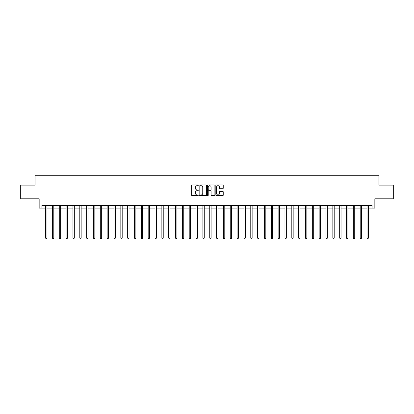 <?xml version="1.0" encoding="UTF-8"?>
<svg xmlns="http://www.w3.org/2000/svg" width="414" height="414" viewBox="0 0 414 414"><rect width="100%" height="100%" fill="white"/><g stroke="black" fill="none" stroke-linecap="round" stroke-linejoin="round"><path stroke-width="0.62" d="M198.244 185.317A0.378 0.378 0 0 0 197.871 184.944L192.163 184.944A0.538 0.538 0 0 0 191.625 185.477L191.625 195.144A0.538 0.538 0 0 0 192.163 195.682L197.871 195.682A0.378 0.378 0 0 0 198.244 195.304A0.378 0.378 0 0 0 197.871 194.932L197.131 194.932A1.718 1.718 0 0 1 195.413 193.214L195.413 192.406A1.718 1.718 0 0 1 197.131 190.688L197.871 190.688A0.378 0.378 0 0 0 198.244 190.311A0.378 0.378 0 0 0 197.871 189.938L197.131 189.938A1.718 1.718 0 0 1 195.413 188.22L195.413 187.413A1.718 1.718 0 0 1 197.131 185.695L197.871 185.695A0.378 0.378 0 0 0 198.244 185.317M222.696 188.727A0.538 0.538 0 0 0 223.234 188.189L223.234 185.477A0.538 0.538 0 0 0 222.696 184.944L216.356 184.944A0.538 0.538 0 0 0 215.823 185.477L215.823 195.144A0.538 0.538 0 0 0 216.356 195.682L222.696 195.682A0.538 0.538 0 0 0 223.234 195.144L223.234 191.868A0.538 0.538 0 0 0 222.696 191.335L219.984 191.335A0.538 0.538 0 0 0 219.446 191.868L219.446 193.493A1.439 1.439 0 0 1 218.007 194.932A1.439 1.439 0 0 1 216.574 193.493L216.574 187.128A1.439 1.439 0 0 1 218.007 185.695A1.439 1.439 0 0 1 219.446 187.128L219.446 188.189A0.538 0.538 0 0 0 219.984 188.727L222.696 188.727M41.902 208.092L41.902 205.36L372.098 205.36L372.098 208.092L374.836 208.092L374.836 198.792L393.3 198.792L393.3 185.115L378.939 185.115L378.939 175.267L35.061 175.267L35.061 185.115L20.7 185.115L20.7 198.792L39.164 198.792L39.164 208.092L45.597 208.092M206.529 185.477A0.538 0.538 0 0 0 205.991 184.944L199.657 184.944A0.538 0.538 0 0 0 199.118 185.477L199.118 195.144A0.538 0.538 0 0 0 199.657 195.682L205.991 195.682A0.538 0.538 0 0 0 206.529 195.144L206.529 185.477M208.009 184.944L214.343 184.944A0.538 0.538 0 0 1 214.882 185.477L214.882 195.144A0.538 0.538 0 0 1 214.343 195.682L211.632 195.682A0.538 0.538 0 0 1 211.093 195.144L211.093 191.227A0.538 0.538 0 0 0 210.56 190.688L208.759 190.688A0.538 0.538 0 0 0 208.221 191.227L208.221 195.304A0.378 0.378 0 0 1 207.844 195.682A0.378 0.378 0 0 1 207.471 195.304L207.471 185.477A0.538 0.538 0 0 1 208.009 184.944M46.963 208.092L52.433 208.092M53.799 208.092L59.274 208.092M60.641 208.092L66.111 208.092M67.482 208.092L72.952 208.092M74.318 208.092L79.793 208.092M81.16 208.092L86.629 208.092M87.996 208.092L93.471 208.092M94.837 208.092L100.307 208.092M101.678 208.092L107.148 208.092M108.515 208.092L113.985 208.092M115.356 208.092L120.826 208.092M122.192 208.092L127.667 208.092M129.033 208.092L134.503 208.092M135.875 208.092L141.345 208.092M142.711 208.092L148.181 208.092M149.552 208.092L155.022 208.092M156.388 208.092L161.864 208.092M163.23 208.092L168.7 208.092M170.066 208.092L175.541 208.092M176.907 208.092L182.377 208.092M183.749 208.092L189.219 208.092M190.585 208.092L196.055 208.092M197.426 208.092L202.896 208.092M204.262 208.092L209.738 208.092M211.104 208.092L216.574 208.092M217.945 208.092L223.415 208.092M224.781 208.092L230.251 208.092M231.623 208.092L237.093 208.092M238.459 208.092L243.934 208.092M245.3 208.092L250.77 208.092M252.136 208.092L257.611 208.092M258.978 208.092L264.448 208.092M265.819 208.092L271.289 208.092M272.655 208.092L278.125 208.092M279.497 208.092L284.967 208.092M286.333 208.092L291.808 208.092M293.174 208.092L298.644 208.092M300.015 208.092L305.485 208.092M306.852 208.092L312.322 208.092M313.693 208.092L319.163 208.092M320.529 208.092L326.004 208.092M327.37 208.092L332.84 208.092M334.207 208.092L339.682 208.092M341.048 208.092L346.518 208.092M347.889 208.092L353.359 208.092M354.726 208.092L360.201 208.092M361.567 208.092L367.037 208.092M368.403 208.092L372.098 208.092M200.247 185.695A0.378 0.378 0 0 0 199.869 186.067L199.869 194.554A0.378 0.378 0 0 0 200.247 194.932L201.023 194.932A1.718 1.718 0 0 0 202.746 193.214L202.746 187.413A1.718 1.718 0 0 0 201.023 185.695L200.247 185.695M211.093 187.159A1.439 1.439 0 0 0 209.66 185.72A1.439 1.439 0 0 0 208.221 187.159L208.221 189.4A0.538 0.538 0 0 0 208.759 189.938L210.56 189.938A0.538 0.538 0 0 0 211.093 189.4L211.093 187.159M47.03 205.36L47.005 205.427A0.549 0.549 90.6 0 0 46.963 205.634L46.963 238.024L45.597 238.024L45.597 205.634A0.549 0.549 90.6 0 0 45.556 205.427L45.53 205.36M46.963 238.024L46.554 238.733L46.006 238.733L45.597 238.024M53.872 205.36L53.841 205.427A0.549 0.549 90.6 0 0 53.799 205.634L53.799 238.024L52.433 238.024L52.433 205.634A0.549 0.549 90.6 0 0 52.397 205.427L52.366 205.36M53.799 238.024L53.39 238.733L52.842 238.733L52.433 238.024M60.708 205.36L60.682 205.427A0.549 0.549 90.6 0 0 60.641 205.634L60.641 238.024L59.274 238.024L59.274 205.634A0.549 0.549 90.6 0 0 59.233 205.427L59.207 205.36M60.641 238.024L60.232 238.733L59.683 238.733L59.274 238.024M67.549 205.36L67.518 205.427A0.549 0.549 90.6 0 0 67.482 205.634L67.482 238.024L66.111 238.024L66.111 205.634A0.549 0.549 90.6 0 0 66.074 205.427L66.043 205.36M67.482 238.024L67.068 238.733L66.525 238.733L66.111 238.024M74.385 205.36L74.36 205.427A0.549 0.549 90.6 0 0 74.318 205.634L74.318 238.024L72.952 238.024L72.952 205.634A0.549 0.549 90.6 0 0 72.911 205.427L72.885 205.36M74.318 238.024L73.909 238.733L73.361 238.733L72.952 238.024M81.227 205.36L81.196 205.427A0.549 0.549 90.6 0 0 81.16 205.634L81.16 238.024L79.793 238.024L79.793 205.634A0.549 0.549 90.6 0 0 79.752 205.427L79.721 205.36M81.16 238.024L80.751 238.733L80.202 238.733L79.793 238.024M88.063 205.36L88.037 205.427A0.549 0.549 90.6 0 0 87.996 205.634L87.996 238.024L86.629 238.024L86.629 205.634A0.549 0.549 90.6 0 0 86.588 205.427L86.562 205.36M87.996 238.024L87.587 238.733L87.038 238.733L86.629 238.024M94.904 205.36L94.878 205.427A0.549 0.549 90.6 0 0 94.837 205.634L94.837 238.024L93.471 238.024L93.471 205.634A0.549 0.549 90.6 0 0 93.429 205.427L93.404 205.36M94.837 238.024L94.428 238.733L93.88 238.733L93.471 238.024M101.746 205.36L101.715 205.427A0.549 0.549 90.6 0 0 101.678 205.634L101.678 238.024L100.307 238.024L100.307 205.634A0.549 0.549 90.6 0 0 100.271 205.427L100.24 205.36M101.678 238.024L101.264 238.733L100.721 238.733L100.307 238.024M108.582 205.36L108.556 205.427A0.549 0.549 90.6 0 0 108.515 205.634L108.515 238.024L107.148 238.024L107.148 205.634A0.549 0.549 90.6 0 0 107.107 205.427L107.081 205.36M108.515 238.024L108.106 238.733L107.557 238.733L107.148 238.024M115.423 205.36L115.392 205.427A0.549 0.549 90.6 0 0 115.356 205.634L115.356 238.024L113.985 238.024L113.985 205.634A0.549 0.549 90.6 0 0 113.948 205.427L113.917 205.36M115.356 238.024L114.942 238.733L114.399 238.733L113.985 238.024M122.259 205.36L122.233 205.427A0.549 0.549 90.6 0 0 122.192 205.634L122.192 238.024L120.826 238.024L120.826 205.634A0.549 0.549 90.6 0 0 120.784 205.427L120.759 205.36M122.192 238.024L121.783 238.733L121.235 238.733L120.826 238.024M129.101 205.36L129.075 205.427A0.549 0.549 90.6 0 0 129.033 205.634L129.033 238.024L127.667 238.024L127.667 205.634A0.549 0.549 90.6 0 0 127.626 205.427L127.6 205.36M129.033 238.024L128.625 238.733L128.076 238.733L127.667 238.024M135.942 205.36L135.911 205.427A0.549 0.549 90.6 0 0 135.875 205.634L135.875 238.024L134.503 238.024L134.503 205.634A0.549 0.549 90.6 0 0 134.467 205.427L134.436 205.36M135.875 238.024L135.461 238.733L134.912 238.733L134.503 238.024M142.778 205.36L142.752 205.427A0.549 0.549 90.6 0 0 142.711 205.634L142.711 238.024L141.345 238.024L141.345 205.634A0.549 0.549 90.6 0 0 141.303 205.427L141.277 205.36M142.711 238.024L142.302 238.733L141.754 238.733L141.345 238.024M149.62 205.36L149.589 205.427A0.549 0.549 90.6 0 0 149.552 205.634L149.552 238.024L148.181 238.024L148.181 205.634A0.549 0.549 90.6 0 0 148.145 205.427L148.114 205.36M149.552 238.024L149.138 238.733L148.595 238.733L148.181 238.024M156.456 205.36L156.43 205.427A0.549 0.549 90.6 0 0 156.388 205.634L156.388 238.024L155.022 238.024L155.022 205.634A0.549 0.549 90.6 0 0 154.981 205.427L154.955 205.36M156.388 238.024L155.98 238.733L155.431 238.733L155.022 238.024M163.297 205.36L163.266 205.427A0.549 0.549 90.6 0 0 163.23 205.634L163.23 238.024L161.864 238.024L161.864 205.634A0.549 0.549 90.6 0 0 161.822 205.427L161.791 205.36M163.23 238.024L162.821 238.733L162.272 238.733L161.864 238.024M170.133 205.36L170.107 205.427A0.549 0.549 90.6 0 0 170.066 205.634L170.066 238.024L168.7 238.024L168.7 205.634A0.549 0.549 90.6 0 0 168.658 205.427L168.633 205.36M170.066 238.024L169.657 238.733L169.109 238.733L168.7 238.024M176.975 205.36L176.949 205.427A0.549 0.549 90.6 0 0 176.907 205.634L176.907 238.024L175.541 238.024L175.541 205.634A0.549 0.549 90.6 0 0 175.5 205.427L175.474 205.36M176.907 238.024L176.499 238.733L175.95 238.733L175.541 238.024M183.816 205.36L183.785 205.427A0.549 0.549 90.6 0 0 183.749 205.634L183.749 238.024L182.377 238.024L182.377 205.634A0.549 0.549 90.6 0 0 182.341 205.427L182.31 205.36M183.749 238.024L183.335 238.733L182.791 238.733L182.377 238.024M190.652 205.36L190.626 205.427A0.549 0.549 90.6 0 0 190.585 205.634L190.585 238.024L189.219 238.024L189.219 205.634A0.549 0.549 90.6 0 0 189.177 205.427L189.151 205.36M190.585 238.024L190.176 238.733L189.628 238.733L189.219 238.024M197.494 205.36L197.462 205.427A0.549 0.549 90.6 0 0 197.426 205.634L197.426 238.024L196.055 238.024L196.055 205.634A0.549 0.549 90.6 0 0 196.019 205.427L195.988 205.36M197.426 238.024L197.012 238.733L196.469 238.733L196.055 238.024M204.33 205.36L204.304 205.427A0.549 0.549 90.6 0 0 204.262 205.634L204.262 238.024L202.896 238.024L202.896 205.634A0.549 0.549 90.6 0 0 202.855 205.427L202.829 205.36M204.262 238.024L203.854 238.733L203.305 238.733L202.896 238.024M211.171 205.36L211.145 205.427A0.549 0.549 90.6 0 0 211.104 205.634L211.104 238.024L209.738 238.024L209.738 205.634A0.549 0.549 90.6 0 0 209.696 205.427L209.67 205.36M211.104 238.024L210.695 238.733L210.146 238.733L209.738 238.024M218.012 205.36L217.981 205.427A0.549 0.549 90.6 0 0 217.945 205.634L217.945 238.024L216.574 238.024L216.574 205.634A0.549 0.549 90.6 0 0 216.538 205.427L216.506 205.36M217.945 238.024L217.531 238.733L216.988 238.733L216.574 238.024M224.849 205.36L224.823 205.427A0.549 0.549 90.6 0 0 224.781 205.634L224.781 238.024L223.415 238.024L223.415 205.634A0.549 0.549 90.6 0 0 223.374 205.427L223.348 205.36M224.781 238.024L224.372 238.733L223.824 238.733L223.415 238.024M231.69 205.36L231.659 205.427A0.549 0.549 90.6 0 0 231.623 205.634L231.623 238.024L230.251 238.024L230.251 205.634A0.549 0.549 90.6 0 0 230.215 205.427L230.184 205.36M231.623 238.024L231.209 238.733L230.665 238.733L230.251 238.024M238.526 205.36L238.5 205.427A0.549 0.549 90.6 0 0 238.459 205.634L238.459 238.024L237.093 238.024L237.093 205.634A0.549 0.549 90.6 0 0 237.051 205.427L237.025 205.36M238.459 238.024L238.05 238.733L237.501 238.733L237.093 238.024M245.367 205.36L245.342 205.427A0.549 0.549 90.6 0 0 245.3 205.634L245.3 238.024L243.934 238.024L243.934 205.634A0.549 0.549 90.6 0 0 243.893 205.427L243.867 205.36M245.3 238.024L244.891 238.733L244.343 238.733L243.934 238.024M252.209 205.36L252.178 205.427A0.549 0.549 90.6 0 0 252.136 205.634L252.136 238.024L250.77 238.024L250.77 205.634A0.549 0.549 90.6 0 0 250.734 205.427L250.703 205.36M252.136 238.024L251.728 238.733L251.179 238.733L250.77 238.024M259.045 205.36L259.019 205.427A0.549 0.549 90.6 0 0 258.978 205.634L258.978 238.024L257.611 238.024L257.611 205.634A0.549 0.549 90.6 0 0 257.57 205.427L257.544 205.36M258.978 238.024L258.569 238.733L258.02 238.733L257.611 238.024M265.886 205.36L265.855 205.427A0.549 0.549 90.6 0 0 265.819 205.634L265.819 238.024L264.448 238.024L264.448 205.634A0.549 0.549 90.6 0 0 264.411 205.427L264.38 205.36M265.819 238.024L265.405 238.733L264.862 238.733L264.448 238.024M272.722 205.36L272.697 205.427A0.549 0.549 90.6 0 0 272.655 205.634L272.655 238.024L271.289 238.024L271.289 205.634A0.549 0.549 90.6 0 0 271.248 205.427L271.222 205.36M272.655 238.024L272.246 238.733L271.698 238.733L271.289 238.024M279.564 205.36L279.533 205.427A0.549 0.549 90.6 0 0 279.497 205.634L279.497 238.024L278.125 238.024L278.125 205.634A0.549 0.549 90.6 0 0 278.089 205.427L278.058 205.36M279.497 238.024L279.088 238.733L278.539 238.733L278.125 238.024M286.4 205.36L286.374 205.427A0.549 0.549 90.6 0 0 286.333 205.634L286.333 238.024L284.967 238.024L284.967 205.634A0.549 0.549 90.6 0 0 284.925 205.427L284.899 205.36M286.333 238.024L285.924 238.733L285.375 238.733L284.967 238.024M293.241 205.36L293.215 205.427A0.549 0.549 90.6 0 0 293.174 205.634L293.174 238.024L291.808 238.024L291.808 205.634A0.549 0.549 90.6 0 0 291.766 205.427L291.741 205.36M293.174 238.024L292.765 238.733L292.217 238.733L291.808 238.024M300.083 205.36L300.052 205.427A0.549 0.549 90.6 0 0 300.015 205.634L300.015 238.024L298.644 238.024L298.644 205.634A0.549 0.549 90.6 0 0 298.608 205.427L298.577 205.36M300.015 238.024L299.601 238.733L299.058 238.733L298.644 238.024M306.919 205.36L306.893 205.427A0.549 0.549 90.6 0 0 306.852 205.634L306.852 238.024L305.485 238.024L305.485 205.634A0.549 0.549 90.6 0 0 305.444 205.427L305.418 205.36M306.852 238.024L306.443 238.733L305.894 238.733L305.485 238.024M313.76 205.36L313.729 205.427A0.549 0.549 90.6 0 0 313.693 205.634L313.693 238.024L312.322 238.024L312.322 205.634A0.549 0.549 90.6 0 0 312.285 205.427L312.254 205.36M313.693 238.024L313.279 238.733L312.736 238.733L312.322 238.024M320.596 205.36L320.571 205.427A0.549 0.549 90.6 0 0 320.529 205.634L320.529 238.024L319.163 238.024L319.163 205.634A0.549 0.549 90.6 0 0 319.122 205.427L319.096 205.36M320.529 238.024L320.12 238.733L319.572 238.733L319.163 238.024M327.438 205.36L327.412 205.427A0.549 0.549 90.6 0 0 327.37 205.634L327.37 238.024L326.004 238.024L326.004 205.634A0.549 0.549 90.6 0 0 325.963 205.427L325.937 205.36M327.37 238.024L326.962 238.733L326.413 238.733L326.004 238.024M334.279 205.36L334.248 205.427A0.549 0.549 90.6 0 0 334.207 205.634L334.207 238.024L332.84 238.024L332.84 205.634A0.549 0.549 90.6 0 0 332.804 205.427L332.773 205.36M334.207 238.024L333.798 238.733L333.249 238.733L332.84 238.024M341.115 205.36L341.089 205.427A0.549 0.549 90.6 0 0 341.048 205.634L341.048 238.024L339.682 238.024L339.682 205.634A0.549 0.549 90.6 0 0 339.64 205.427L339.615 205.36M341.048 238.024L340.639 238.733L340.091 238.733L339.682 238.024M347.957 205.36L347.926 205.427A0.549 0.549 90.6 0 0 347.889 205.634L347.889 238.024L346.518 238.024L346.518 205.634A0.549 0.549 90.6 0 0 346.482 205.427L346.451 205.36M347.889 238.024L347.475 238.733L346.932 238.733L346.518 238.024M354.793 205.36L354.767 205.427A0.549 0.549 90.6 0 0 354.726 205.634L354.726 238.024L353.359 238.024L353.359 205.634A0.549 0.549 90.6 0 0 353.318 205.427L353.292 205.36M354.726 238.024L354.317 238.733L353.768 238.733L353.359 238.024M361.634 205.36L361.603 205.427A0.549 0.549 90.6 0 0 361.567 205.634L361.567 238.024L360.201 238.024L360.201 205.634A0.549 0.549 90.6 0 0 360.159 205.427L360.128 205.36M361.567 238.024L361.158 238.733L360.61 238.733L360.201 238.024M368.47 205.36L368.444 205.427A0.549 0.549 90.6 0 0 368.403 205.634L368.403 238.024L367.037 238.024L367.037 205.634A0.549 0.549 90.6 0 0 366.995 205.427L366.97 205.36M368.403 238.024L367.994 238.733L367.446 238.733L367.037 238.024"/></g></svg>
